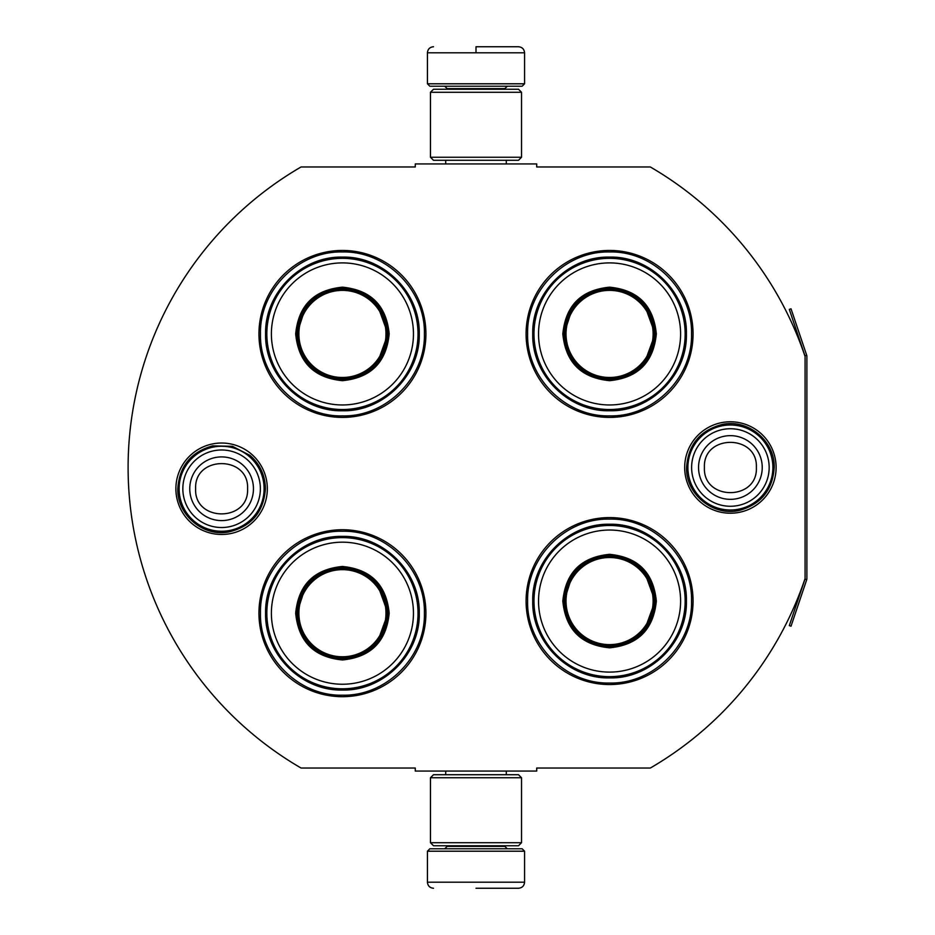 <?xml version="1.0" encoding="UTF-8"?>
<svg xmlns="http://www.w3.org/2000/svg" width="935" height="935" viewBox="0 0 935 935"><rect width="100%" height="100%" fill="white"/><g stroke="black" fill="none" stroke-linecap="round" stroke-linejoin="round"><path stroke-width="1.4" d="M806.706 579.712A3.647 3.647 0 0 0 806.893 578.543L806.893 356.457A3.647 3.647 0 0 0 806.706 355.288L791.022 308.795L789.304 309.38L804.977 355.873A1.823 1.823 0 0 1 805.07 356.457L805.07 356.457A347.586 347.586 0 0 0 650.328 166.968L536.713 166.968L536.713 163.929L415.28 163.929L415.28 166.968L301.058 166.968A347.586 347.586 0 0 0 301.058 768.032L415.28 768.032L415.28 771.071L536.713 771.071L536.713 768.032L650.328 768.032A347.586 347.586 0 0 0 805.07 578.543L805.07 578.543A1.823 1.823 0 0 1 804.977 579.127L789.304 625.62L791.022 626.205L806.706 579.712L804.977 579.127M805.07 356.457L805.07 578.543M730.399 513.221A45.721 45.721 0 0 1 684.677 467.5A45.721 45.721 0 0 1 730.399 421.778A45.721 45.721 0 0 1 776.108 467.5A45.721 45.721 0 0 1 730.399 513.221M221.607 534.469A45.721 45.721 0 0 1 175.885 488.748A45.721 45.721 0 0 1 221.607 443.026A45.721 45.721 0 0 1 267.328 488.748A45.721 45.721 0 0 1 221.607 534.469M425.916 333.924A83.484 83.484 0 0 0 342.432 250.451A83.484 83.484 0 0 0 258.948 333.924A83.484 83.484 0 0 0 342.432 417.407A83.484 83.484 0 0 0 425.916 333.924M425.916 613.22A83.484 83.484 0 0 0 342.432 529.736A83.484 83.484 0 0 0 258.948 613.22A83.484 83.484 0 0 0 342.432 696.692A83.484 83.484 0 0 0 425.916 613.22M693.057 601.076A83.484 83.484 0 0 0 609.573 517.593A83.484 83.484 0 0 0 526.089 601.076A83.484 83.484 0 0 0 609.573 684.549A83.484 83.484 0 0 0 693.057 601.076M693.057 333.924A83.484 83.484 0 0 0 609.573 250.451A83.484 83.484 0 0 0 526.089 333.924A83.484 83.484 0 0 0 609.573 417.407A83.484 83.484 0 0 0 693.057 333.924M342.432 531.255C386.225 530.122 425.518 569.415 424.397 613.22C425.518 657.013 386.225 696.306 342.432 695.184C298.627 696.306 259.346 657.013 260.468 613.22C259.346 569.415 298.627 530.122 342.432 531.255M342.432 251.959C386.225 250.837 425.518 290.13 424.397 333.924C425.518 377.728 386.225 417.01 342.432 415.888C298.627 417.01 259.346 377.728 260.468 333.924C259.346 290.13 298.627 250.837 342.432 251.959M609.573 415.888C565.768 417.01 526.487 377.728 527.609 333.924C526.487 290.13 565.768 250.837 609.573 251.959C653.366 250.837 692.66 290.13 691.538 333.924C692.66 377.728 653.366 417.01 609.573 415.888M609.573 683.041C565.768 684.163 526.487 644.87 527.609 601.076C526.487 557.272 565.768 517.99 609.573 519.112C653.366 517.99 692.66 557.272 691.538 601.076C692.66 644.87 653.366 684.163 609.573 683.041M427.424 851.212L524.57 851.212L522.139 848.781L429.855 848.781L427.424 851.212L427.424 882.184C427.786 885.866 429.808 887.888 433.501 888.25M475.997 888.25L518.504 888.25L475.997 888.25M524.57 83.788L522.139 86.219L429.855 86.219L427.424 83.788L524.57 83.788L524.57 52.816C524.208 49.134 522.186 47.112 518.504 46.75M475.997 46.75L518.504 46.75L475.997 46.75M475.997 46.972L475.997 52.36M521.531 777.745L430.462 777.745L433.501 774.718L518.504 774.718L521.531 777.745L521.531 842.715L430.462 842.715L433.501 845.754L518.504 845.754L521.531 842.715M521.531 92.284L430.462 92.284L433.501 89.246L518.504 89.246L521.531 92.284L521.531 157.255L430.462 157.255L433.501 160.282L518.504 160.282L521.531 157.255M264.102 488.748A42.496 42.496 0 0 1 221.607 531.255A42.496 42.496 0 0 1 179.111 488.748A42.496 42.496 0 0 1 221.607 446.252A42.496 42.496 0 0 1 264.102 488.748M260.374 488.748A38.767 38.767 0 0 1 221.607 527.527A38.767 38.767 0 0 1 182.839 488.748A38.767 38.767 0 0 1 221.607 449.98A38.767 38.767 0 0 1 260.374 488.748M772.894 467.5A42.496 42.496 0 0 1 730.399 509.996A42.496 42.496 0 0 1 687.891 467.5A42.496 42.496 0 0 1 730.399 425.004A42.496 42.496 0 0 1 772.894 467.5M769.166 467.5A38.767 38.767 0 0 1 730.399 506.267A38.767 38.767 0 0 1 691.62 467.5A38.767 38.767 0 0 1 730.399 428.733A38.767 38.767 0 0 1 769.166 467.5M389.182 333.924C386.412 362.324 370.821 377.904 342.432 380.674C314.031 377.904 298.452 362.324 295.682 333.924C298.452 305.535 314.031 289.944 342.432 287.174C370.821 289.944 386.412 305.535 389.182 333.924M377.284 363.224L387.967 333.924C385.267 361.588 370.085 376.758 342.432 379.47C314.768 376.758 299.597 361.588 296.898 333.924C299.597 306.271 314.768 291.089 342.432 288.389C370.085 291.089 385.267 306.271 387.967 333.924L377.284 304.623M418.015 333.924A75.595 75.595 0 0 0 342.432 258.34A75.595 75.595 0 0 0 266.837 333.924A75.595 75.595 0 0 0 342.432 409.518A75.595 75.595 0 0 0 418.015 333.924M413.457 333.924A71.037 71.037 0 0 0 342.432 262.899A71.037 71.037 0 0 0 271.395 333.924A71.037 71.037 0 0 0 342.432 404.96A71.037 71.037 0 0 0 413.457 333.924M305.593 307.159L296.898 333.924M265.598 333.924C264.547 292.877 301.374 256.05 342.432 257.102C383.479 256.05 420.318 292.877 419.254 333.924C420.318 374.982 383.479 411.809 342.432 410.757C301.374 411.809 264.547 374.982 265.598 333.924M385.98 333.924A43.559 43.559 0 0 1 342.432 377.483A43.559 43.559 0 0 1 298.873 333.924A43.559 43.559 0 0 1 342.432 290.376A43.559 43.559 0 0 1 385.98 333.924M387.207 333.924A44.775 44.775 0 0 1 342.432 378.71A44.775 44.775 0 0 1 297.657 333.924A44.775 44.775 0 0 1 342.432 289.149A44.775 44.775 0 0 1 387.207 333.924M389.182 613.22C386.412 641.609 370.821 657.2 342.432 659.958C314.031 657.2 298.452 641.609 295.682 613.22C298.452 584.819 314.031 569.24 342.432 566.47C370.821 569.24 386.412 584.819 389.182 613.22M377.284 642.52L387.967 613.22C385.267 640.872 370.085 656.054 342.432 658.754C314.768 656.054 299.597 640.872 296.898 613.22C299.597 585.555 314.768 570.385 342.432 567.674C370.085 570.385 385.267 585.555 387.967 613.22L377.284 583.908M418.015 613.22A75.595 75.595 0 0 0 342.432 537.625A75.595 75.595 0 0 0 266.837 613.22A75.595 75.595 0 0 0 342.432 688.803A75.595 75.595 0 0 0 418.015 613.22M413.457 613.22A71.037 71.037 0 0 0 342.432 542.183A71.037 71.037 0 0 0 271.395 613.22A71.037 71.037 0 0 0 342.432 684.245A71.037 71.037 0 0 0 413.457 613.22M305.593 586.455L296.898 613.22M265.598 613.22C264.547 572.162 301.374 535.334 342.432 536.386C383.479 535.334 420.318 572.162 419.254 613.22C420.318 654.266 383.479 691.094 342.432 690.042C301.374 691.094 264.547 654.266 265.598 613.22M385.98 613.22A43.559 43.559 0 0 1 342.432 656.767A43.559 43.559 0 0 1 298.873 613.22A43.559 43.559 0 0 1 342.432 569.66A43.559 43.559 0 0 1 385.98 613.22M387.207 613.22A44.775 44.775 0 0 1 342.432 657.995A44.775 44.775 0 0 1 297.657 613.22A44.775 44.775 0 0 1 342.432 568.433A44.775 44.775 0 0 1 387.207 613.22M656.323 333.924C653.553 362.324 637.962 377.904 609.573 380.674C581.173 377.904 565.593 362.324 562.823 333.924C565.593 305.535 581.173 289.944 609.573 287.174C637.962 289.944 653.553 305.535 656.323 333.924M644.425 363.224L655.108 333.924C652.408 361.588 637.226 376.758 609.573 379.47C581.921 376.758 566.739 361.588 564.039 333.924C566.739 306.271 581.921 291.089 609.573 288.389C637.226 291.089 652.408 306.271 655.108 333.924L644.425 304.623M685.156 333.924A75.595 75.595 0 0 0 609.573 258.34A75.595 75.595 0 0 0 533.978 333.924A75.595 75.595 0 0 0 609.573 409.518A75.595 75.595 0 0 0 685.156 333.924M680.598 333.924A71.037 71.037 0 0 0 609.573 262.899A71.037 71.037 0 0 0 538.537 333.924A71.037 71.037 0 0 0 609.573 404.96A71.037 71.037 0 0 0 680.598 333.924M572.734 307.159L564.039 333.924M532.74 333.924C531.688 292.877 568.515 256.05 609.573 257.102C650.631 256.05 687.459 292.877 686.407 333.924C687.459 374.982 650.631 411.809 609.573 410.757C568.515 411.809 531.688 374.982 532.74 333.924M653.121 333.924A43.559 43.559 0 0 1 609.573 377.483A43.559 43.559 0 0 1 566.014 333.924A43.559 43.559 0 0 1 609.573 290.376A43.559 43.559 0 0 1 653.121 333.924M654.348 333.924A44.775 44.775 0 0 1 609.573 378.71A44.775 44.775 0 0 1 564.798 333.924A44.775 44.775 0 0 1 609.573 289.149A44.775 44.775 0 0 1 654.348 333.924M656.323 601.076C653.553 629.465 637.962 645.056 609.573 647.826C581.173 645.056 565.593 629.465 562.823 601.076C565.593 572.676 581.173 557.096 609.573 554.326C637.962 557.096 653.553 572.676 656.323 601.076M644.425 630.377L655.108 601.076C652.408 628.729 637.226 643.911 609.573 646.611C581.921 643.911 566.739 628.729 564.039 601.076C566.739 573.412 581.921 558.242 609.573 555.542C637.226 558.242 652.408 573.412 655.108 601.076L644.425 571.776M685.156 601.076A75.595 75.595 0 0 0 609.573 525.482A75.595 75.595 0 0 0 533.978 601.076A75.595 75.595 0 0 0 609.573 676.659A75.595 75.595 0 0 0 685.156 601.076M680.598 601.076A71.037 71.037 0 0 0 609.573 530.04A71.037 71.037 0 0 0 538.537 601.076A71.037 71.037 0 0 0 609.573 672.101A71.037 71.037 0 0 0 680.598 601.076M572.734 574.312L564.039 601.076M532.74 601.076C531.688 560.018 568.515 523.191 609.573 524.243C650.631 523.191 687.459 560.018 686.407 601.076C687.459 642.123 650.631 678.95 609.573 677.898C568.515 678.95 531.688 642.123 532.74 601.076M653.121 601.076A43.559 43.559 0 0 1 609.573 644.624A43.559 43.559 0 0 1 566.014 601.076A43.559 43.559 0 0 1 609.573 557.517A43.559 43.559 0 0 1 653.121 601.076M654.348 601.076A44.775 44.775 0 0 1 609.573 645.851A44.775 44.775 0 0 1 564.798 601.076A44.775 44.775 0 0 1 609.573 556.29A44.775 44.775 0 0 1 654.348 601.076M447.164 845.754L447.164 846.362L504.842 846.362L507.273 848.781M524.57 851.212L524.57 882.184L427.424 882.184M504.842 89.246L504.842 88.638L447.164 88.638L444.733 86.219M427.424 83.788L427.424 52.816L524.57 52.816M189.758 488.748A31.848 31.848 0 0 0 221.607 520.596A31.848 31.848 0 0 0 253.455 488.748A31.848 31.848 180 0 0 221.607 456.911A31.848 31.848 180 0 0 189.758 488.748M195.625 488.748C194.001 522.256 249.213 522.256 247.588 488.748C249.213 455.24 194.001 455.24 195.625 488.748M698.55 467.5A31.848 31.848 0 0 0 730.399 499.348A31.848 31.848 0 0 0 762.235 467.5A31.848 31.848 180 0 0 730.399 435.652A31.848 31.848 180 0 0 698.55 467.5M704.417 467.5C702.793 501.008 757.993 501.008 756.368 467.5C757.993 433.992 702.793 433.992 704.417 467.5M806.706 355.288L804.977 355.873M506.291 771.071L506.291 774.718M445.703 771.071L445.703 774.718M504.842 845.754L504.842 846.362M447.164 846.362L444.733 848.781M524.57 882.184C524.208 885.866 522.186 887.888 518.504 888.25M506.291 163.929L506.291 160.282M445.703 163.929L445.703 160.282M447.164 89.246L447.164 88.638M504.842 88.638L507.273 86.219M427.424 52.816C427.786 49.134 429.808 47.112 433.501 46.75M430.462 777.745L430.462 842.715M430.462 92.284L430.462 157.255M177.802 488.748C179.333 466.214 190.974 451.921 212.724 445.855L232.499 446.322L250.054 455.438C260.035 464.298 265.154 475.401 265.411 488.748C263.67 512.205 251.351 526.627 228.456 532.015C202.942 536.9 176.972 514.717 177.802 488.748M686.582 467.5C688.183 444.663 700.046 430.322 722.182 424.467C748.047 418.646 775.08 441.004 774.203 467.5C772.731 489.73 761.312 503.977 739.947 510.253C713.779 517.055 685.659 494.522 686.582 467.5"/></g></svg>
